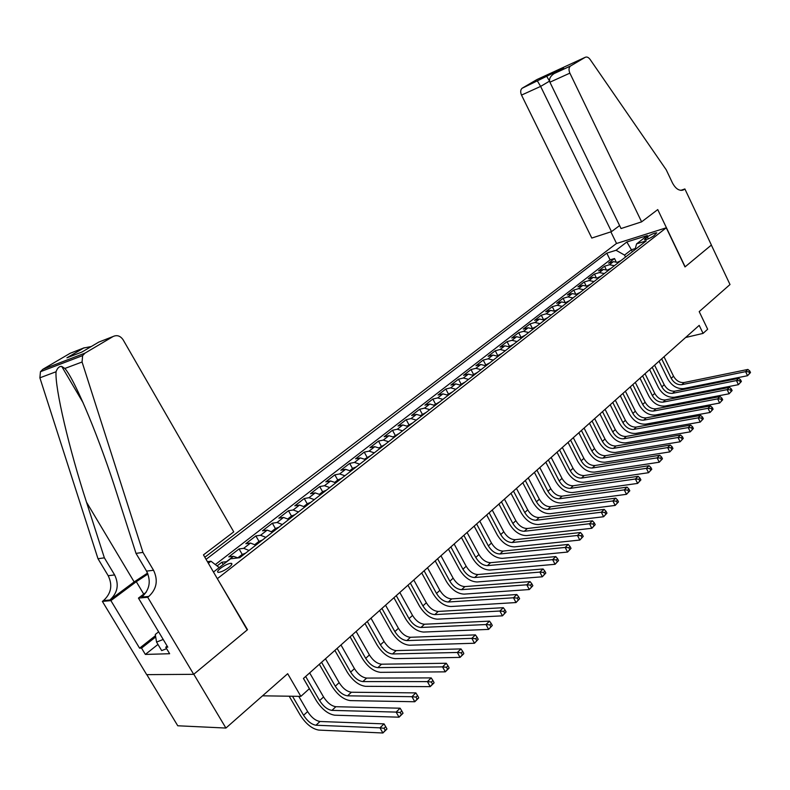<?xml version="1.0" encoding="UTF-8"?>
<svg xmlns="http://www.w3.org/2000/svg" width="790" height="790" viewBox="0 0 790 790"><rect width="100%" height="100%" fill="white"/><g stroke="black" fill="none" stroke-linecap="round" stroke-linejoin="round"><path stroke-width="1.19" d="M228.991 567.329C231.944 564.899 232.645 563.556 231.095 563.28C228.31 563.546 224.785 565.215 220.529 568.296C217.536 570.736 216.825 572.098 218.395 572.385C221.21 572.098 224.735 570.419 228.991 567.329M146.822 674.64L177.76 725.773L225.91 728.054L193.797 674.235L247.507 629.699L217.24 578.497M217.615 578.458L666.266 227.797L616.378 243.547L204.837 557.226M666.266 227.797L684.999 266.931L711.356 245.078L730.009 284.528L699.209 311.625L707.662 329.242L703.07 333.39L699.209 325.371L303.439 678.452L309.364 688.692L300.852 696.375L287.688 673.702L225.91 728.054M618.412 262.576L613.415 261.658L608.567 263.129L614.511 258.528L616.012 261.589M614.423 265.687L609.426 264.749L604.567 266.22L606.147 269.42M604.567 266.22L598.524 270.891L603.382 269.439L608.389 270.387M598.198 278.327L593.171 277.349L588.313 278.791L594.465 274.041L596.124 277.389M587.839 286.405L582.793 285.397L577.934 286.819L584.185 281.99L585.933 285.506M577.293 294.621L572.237 293.584L567.368 294.996L573.728 290.078L575.574 293.781M566.568 302.985L561.493 301.918L556.624 303.301L563.092 298.304L565.048 302.205M555.656 311.487L550.571 310.391L545.702 311.754L552.279 306.668L554.353 310.786M544.557 320.138L539.452 319.012L534.573 320.355L541.278 315.18L543.481 319.535M533.25 328.956L528.135 327.791L523.257 329.114L530.07 323.841L532.42 328.462M521.746 337.923L516.611 336.718L511.742 338.021L518.675 332.659L521.064 337.32M510.034 347.047L504.879 345.813L500.011 347.096L507.071 341.635L509.491 346.336M498.105 356.349L492.94 355.075L488.072 356.329L495.261 350.77L497.71 355.51M485.959 365.81L480.784 364.506L475.916 365.731L483.233 360.072L485.712 364.842M473.585 375.457L468.391 374.104L463.532 375.309L470.988 369.542L473.496 374.351M460.975 385.283L455.771 383.891L450.912 385.076L458.506 379.2L461.054 384.039M448.128 395.296L442.913 393.864L438.065 395.01L445.797 389.026L448.374 393.914M435.033 405.507L429.809 404.026L424.961 405.142L432.851 399.039L435.458 403.966M421.692 415.905L416.449 414.385L411.61 415.471L419.658 409.25L422.304 414.207M408.084 426.511L402.831 424.941L398.002 425.998L406.198 419.658L408.884 424.655M394.21 437.324L388.947 435.705L384.128 436.732L392.482 430.264L395.207 435.3M380.049 448.355L374.786 446.686L369.977 447.673L378.499 441.077L381.264 446.162M365.622 459.602L360.339 457.894L355.549 458.842L364.239 452.117L367.044 457.232M350.888 471.087L345.605 469.319L340.826 470.228L349.694 463.365L352.538 468.529M335.859 482.799L330.566 480.982L325.796 481.851L334.851 474.849L337.735 480.053M320.513 494.767L315.21 492.881L310.47 493.711L319.703 486.561L322.626 491.805M304.841 506.973L299.538 505.037L294.818 505.817L304.249 498.52L307.211 503.813M288.844 519.445L283.531 517.45L278.831 518.181L288.459 510.725L291.471 516.067M272.501 532.183L267.188 530.12L262.507 530.801L272.343 523.197L275.404 528.579L271.612 531.532M255.802 545.189L250.489 543.066L245.838 543.698L255.881 535.926L259.001 541.377M237.988 557.918L233.425 556.298L228.804 556.871L239.074 548.932L242.254 554.452M647.395 236.832L644.462 239.834C646.892 239.676 650.012 238.333 653.834 235.815L656.747 232.833C654.327 232.991 651.207 234.324 647.395 236.832L648.363 238.837M213.468 572.039L230.502 558.826L239.765 557.701L646.24 240.891L636.582 243.893L634.972 249.67M208.343 563.24L210.979 561.216L207.415 561.65M632.356 251.714L631.408 249.758L624.554 255.091L616.052 250.272L606.799 253.156L206.072 559.35M616.052 250.272L626.835 241.997L647.336 235.548L636.582 243.893M614.511 258.528L610.097 259.88L215.315 564.564M226.868 561.65L221.891 562.223L217.082 565.936M239.074 548.932L243.715 548.329L249.028 550.472M255.881 535.926L260.552 535.264L265.865 537.348M272.343 523.197L277.033 522.486L282.346 524.501M288.459 510.725L293.179 509.965L298.482 511.93M304.249 498.52L308.979 497.71L314.282 499.616M319.703 486.561L324.463 485.712L329.756 487.558M334.851 474.849L339.621 473.951L344.914 475.748M349.694 463.365L354.483 462.436L359.756 464.174M364.239 452.117L369.039 451.139L374.312 452.828M378.499 441.077L383.318 440.079L388.581 441.709M392.482 430.264L397.311 429.227L402.564 430.807M406.198 419.658L411.037 418.582L416.281 420.122M419.658 409.25L424.497 408.144L429.73 409.635M432.851 399.039L437.7 397.903L442.923 399.355M445.797 389.026L450.656 387.86L455.86 389.263M458.506 379.2L463.375 378.005L468.569 379.368M470.988 369.542L475.857 368.328L481.031 369.651M483.233 360.072L488.101 358.828L493.276 360.112M495.261 350.77L500.129 349.496L505.284 350.75M507.071 341.635L511.95 340.332L517.085 341.547M518.675 332.659L523.553 331.336L528.678 332.521M530.07 323.841L534.949 322.498L540.054 323.643M541.278 315.18L546.147 313.818L551.242 314.934M552.279 306.668L557.148 305.286L562.233 306.362M563.092 298.304L567.961 296.902L573.027 297.949M573.728 290.078L578.596 288.656L583.642 289.673M584.185 281.99L589.044 280.559L594.08 281.546M594.465 274.041L599.324 272.59L604.34 273.547M625.512 257.046L624.554 255.091M262.547 695.822L300.852 696.375M685.592 337.508L703.07 333.39M635.279 248.574L631.408 249.758L626.835 241.997M610.097 259.88L606.799 253.156M221.891 562.223L223.205 564.495M210.979 561.216L219.215 567.585M231.164 563.389L231.924 563.981M620.989 260.572L617.632 262.142M750.5 372.554L749.72 370.925L748.821 371.813L749.592 373.443L750.5 372.554L747.547 375.714L683.745 388.562C677.168 389.115 671.865 385.935 667.817 379.022L659.067 361.178M664.015 356.764L673.514 376.188C676.22 380.8 679.756 382.913 684.14 382.528L747.873 369.444L745.612 371.646L748.821 371.813M661.674 358.858L671.204 378.311C673.91 382.933 677.455 385.046 681.839 384.671L745.612 371.646L747.547 375.714L749.592 373.443M749.72 370.925L747.873 369.444M166.611 648.679L161.683 650.605L156.558 642.082L155.284 634.469L158.632 631.832M163.204 639.456L156.558 642.082M641.608 221.852L569.876 73.134L549.909 82.2L621.049 228.537L641.608 221.852L657.744 209.587L685.137 266.813L711.395 245.038L684.881 188.958L680.783 190.351M619.607 225.575L611.49 231.648L591.799 238.057L521.519 95.086C520.264 92.114 520.442 89.843 522.052 88.292L563.517 68.039L554.6 73.302L570.597 65.955L585.173 57.334C586.832 56.574 588.481 57.285 590.12 59.457L666.237 169.83L672.438 182.905C675.657 188.859 679.301 191.21 683.38 189.936L684.881 188.958M522.289 88.134L536.894 79.573L585.173 57.334M616.556 243.498L610.868 231.855M611.49 231.648L540.627 86.406L521.519 95.086M570.597 65.955L570.36 66.113C568.761 67.693 568.602 70.034 569.876 73.134M537.506 81.143L540.627 86.406L549.554 81.113M546.423 75.909L549.544 81.064M563.517 68.039L562.44 68.681M554.6 73.302L554.067 73.598C550.235 76.245 548.843 79.109 549.909 82.2M142.951 552.398L136.008 553.385L117.542 495.685C100.103 440.178 75.169 380.049 64.869 368.456L61.739 366.432C59.309 366.175 57.413 367.952 56.05 371.754C54.777 387.851 69.135 449.006 86.495 502.173L104.369 557.839L114.629 574.932C119.241 584.551 117.661 592.905 109.879 600.005L103.451 600.598L102.374 601.407L146.683 674.64L193.698 674.324L247.231 629.926L203.465 554.876L233.741 531.868L123.102 339.769C120.356 335.839 117.029 334.743 113.118 336.5L85.063 353.091L82.624 355.599L82.071 362.008L142.951 552.398L153.546 570.271C158.316 580.314 156.736 589.024 148.806 596.42L147.7 597.27L193.698 674.324M104.369 557.839L97.999 558.737L108.2 575.712C112.792 585.252 111.202 593.547 103.451 600.598M148.806 596.42L141.805 597.072C149.705 589.725 151.285 581.075 146.545 571.111L136.008 553.385M113.118 336.5L98.78 342.1L81.972 352.014L66.923 357.821L83.582 348.035L70.182 353.268L42.848 369.295L85.063 353.091M56.05 371.754L39.885 377.818L97.999 558.737M147.7 597.27L138.447 598.109L167.806 647.158L165.742 647.227L167.174 646.092M157.97 644.423L145.35 654.426L169.633 653.725L165.742 647.227M145.35 654.426L141.538 648.106L139.593 648.175L110.896 600.627L102.374 601.407M147.947 574.004L136.295 581.687L110.896 600.627M138.447 598.109L146.199 592.243M147.562 573.086L134.162 581.924L109.879 600.005M39.885 377.818L40.458 371.705L42.848 369.295M70.182 353.268L72.008 352.547M139.593 648.175L155.482 635.664M155.699 636.947L141.538 648.106M66.923 357.821L69.866 356.695M83.582 348.035L91.255 346.534M611.055 268.304L607.599 269.953M741.385 381.481L740.605 379.842L739.687 380.74L740.467 382.38L741.385 381.481L738.413 384.671L674.472 397.242C667.886 397.755 662.543 394.536 658.455 387.574L649.607 369.611M654.594 365.168L664.202 384.72C666.938 389.371 670.493 391.504 674.887 391.149L738.749 378.331L736.448 380.573L739.687 380.74M652.214 367.291L661.852 386.883C664.587 391.534 668.152 393.677 672.547 393.321L736.448 380.573L738.413 384.671L740.467 382.38M740.605 379.842L738.749 378.331M600.963 276.174L597.408 277.882M732.123 390.556L731.323 388.907L730.385 389.816L731.185 391.475L732.123 390.556L729.121 393.776L665.042 406.06C658.445 406.544 653.083 403.285 648.955 396.274L639.999 378.193M645.025 373.709L654.742 393.4C657.497 398.071 661.072 400.244 665.476 399.908L729.476 387.367L727.126 389.648L730.385 389.816M642.606 375.872L652.352 395.593C655.117 400.273 658.692 402.446 663.096 402.12L727.126 389.648L729.121 393.776L731.185 391.475M731.323 388.907L729.476 387.367M590.693 284.183L587.039 285.96M722.692 399.789L721.882 398.13L720.934 399.059L721.734 400.728L722.692 399.789L719.66 403.038L655.463 415.026C648.847 415.481 643.455 412.173 639.288 405.112L630.232 386.903M635.288 382.39L645.124 402.219C647.909 406.929 651.503 409.121 655.907 408.805L720.036 396.56L717.646 398.881L720.934 399.059M632.83 384.592L642.695 404.441C645.479 409.161 649.084 411.373 653.498 411.057L717.646 398.881L719.66 403.038L721.734 400.728M721.882 398.13L720.036 396.56M580.255 292.32L576.493 294.166M713.094 409.19L712.284 407.522L711.306 408.469L712.126 410.138L713.094 409.19L710.042 412.469L645.716 424.141C639.09 424.556 633.669 421.208 629.462 414.098L620.298 395.77M625.394 391.218L635.338 411.185C638.152 415.925 641.766 418.157 646.181 417.861L710.427 405.922L708.008 408.282L711.306 408.469M622.895 393.45L632.869 413.447C635.683 418.206 639.308 420.438 643.731 420.152L708.008 408.282L710.042 412.469L712.126 410.138M712.284 407.522L710.427 405.922M569.63 300.595L565.768 302.521M703.327 418.759L702.508 417.071L701.52 418.038L702.34 419.727L703.327 418.759L700.246 422.067L635.812 433.414C629.166 433.799 623.725 430.402 619.469 423.243L610.196 404.776M615.331 400.204L625.394 420.3C628.238 425.079 631.872 427.341 636.296 427.064L700.651 415.441L698.182 417.851L701.52 418.038M612.783 402.466L622.885 422.601C625.729 427.39 629.363 429.661 633.797 429.395L698.182 417.851L700.246 422.067L702.34 419.727M702.508 417.071L700.651 415.441M558.826 309.018L554.847 311.023M693.383 428.496L692.554 426.798L691.546 427.775L692.386 429.484L693.383 428.496L690.272 431.834L625.729 442.854C619.074 443.19 613.603 439.754 609.307 432.535L599.926 413.94M605.091 409.329L615.282 429.572C618.145 434.391 621.799 436.673 626.233 436.426L690.707 425.129L688.189 427.578L691.546 427.775M602.503 411.639L612.724 431.913C615.598 436.742 619.251 439.033 623.695 438.796L688.189 427.578L690.272 431.834L692.386 429.484M692.554 426.798L690.707 425.129M547.826 317.59L543.737 319.664M683.271 438.411L682.422 436.692L681.405 437.7L682.244 439.408L683.271 438.411L680.131 441.778L615.479 452.443C608.813 452.749 603.313 449.253 598.968 441.985L589.478 423.262M594.682 418.621L604.992 439.003C607.885 443.862 611.559 446.172 616.002 445.955L680.575 435.004L678.018 437.492L681.405 437.7M592.046 420.971L602.385 441.383C605.298 446.251 608.971 448.572 613.415 448.365L678.018 437.492L680.131 441.778L682.244 439.408M682.422 436.692L680.575 435.004M536.637 326.31L532.43 328.472M672.962 448.503L672.112 446.775L671.065 447.792L671.925 449.52L672.962 448.503L669.792 451.9L605.051 462.209C598.376 462.466 592.836 458.931 588.451 451.603L578.843 432.752M584.087 428.071L594.524 448.601C597.447 453.49 601.141 455.84 605.594 455.642L670.266 445.047L667.659 447.584L671.065 447.792M581.41 430.461L591.878 451.021C594.811 455.919 598.504 458.279 602.958 458.091L667.659 447.584L669.792 451.9L671.925 449.52M672.112 446.775L670.266 445.047M525.251 335.187L520.926 337.429M662.464 458.783L661.605 457.045L660.539 458.082L661.408 459.82L662.464 458.783L659.275 462.209L594.436 472.134C587.75 472.351 582.19 468.776 577.747 461.39L568.03 442.4M573.313 437.69L583.869 458.358C586.832 463.286 590.545 465.675 594.998 465.507L659.759 455.277L657.102 457.864L660.539 458.082M570.587 440.119L581.183 460.827C584.146 465.764 587.859 468.154 592.322 467.996L657.102 457.864L659.275 462.209L661.408 459.82M661.605 457.045L659.759 455.277M513.658 344.223L509.204 346.553M651.78 469.25L650.901 467.502L649.824 468.559L650.703 470.307L651.78 469.25L648.551 472.706L583.632 482.246C576.937 482.423 571.348 478.789 566.865 471.344L557.019 452.226M562.342 447.476L573.036 468.292C576.029 473.259 579.751 475.679 584.215 475.541L649.064 465.695L646.358 468.332L649.824 468.559M559.567 449.945L570.291 470.81C573.293 475.778 577.026 478.207 581.489 478.078L646.358 468.332L648.551 472.706L650.703 470.307M650.901 467.502L649.064 465.695M501.848 353.426L497.275 355.846M640.888 479.915L639.999 478.157L638.903 479.234L639.791 480.992L640.888 479.915L637.639 483.411L572.641 492.535C565.936 492.664 560.317 488.98 555.785 481.475L545.811 462.219M551.173 457.43L562.006 478.404C565.028 483.411 568.77 485.86 573.244 485.751L638.172 476.311L635.417 478.997L638.903 479.234M548.359 459.948L559.211 480.962C562.243 485.978 565.995 488.437 570.469 488.339L635.417 478.997L637.639 483.411L639.791 480.992M639.999 478.157L638.172 476.311M489.83 362.798L485.119 365.306M629.798 490.788L628.899 489.01L627.774 490.106L628.672 491.884L629.798 490.788L626.51 494.313L561.443 503.013C554.728 503.092 549.08 499.349 544.498 491.795L534.405 472.39M539.807 467.571L550.778 488.694C553.83 493.74 557.602 496.229 562.075 496.15L627.062 487.134L624.258 489.869L627.774 490.106M536.943 470.139L547.934 491.301C551.005 496.357 554.778 498.846 559.251 498.776L624.258 489.869L626.51 494.313L628.672 491.884M628.899 489.01L627.062 487.134M477.585 372.337L472.746 374.944M618.491 501.857L617.573 500.07L616.437 501.186L617.346 502.983L618.491 501.857L615.173 505.422L550.047 513.678C543.323 513.707 537.654 509.915 533.013 502.292L522.792 482.749M528.243 477.901L539.343 499.171C542.434 504.257 546.216 506.785 550.699 506.736L615.756 498.154L612.892 500.939L616.437 501.186M525.311 480.508L536.45 501.828C539.55 506.923 543.342 509.451 547.826 509.412L612.892 500.939L615.173 505.422L617.346 502.983M617.573 500.07L615.756 498.154M465.113 382.064L460.135 384.76M606.967 513.144L606.039 511.347L604.873 512.483L605.802 514.29L606.967 513.144L603.609 516.739L538.444 524.54C531.719 524.52 526.012 520.669 521.321 512.987L510.972 493.306M516.453 488.408L527.7 509.846C530.831 514.971 534.633 517.529 539.126 517.519L604.222 509.382L601.299 512.226L604.873 512.483M513.48 491.064L524.758 512.542C527.898 517.677 531.71 520.245 536.193 520.245L601.299 512.226L603.609 516.739L605.802 514.29M606.039 511.347L604.222 509.382M452.403 391.959L447.278 394.763M595.216 524.659L594.278 522.842L593.093 523.997L594.031 525.824L595.216 524.659L591.829 528.283L526.624 535.6C519.889 535.531 514.152 531.621 509.412 523.879L498.925 504.05M504.454 499.112L515.85 520.709C519.01 525.873 522.832 528.471 527.325 528.5L592.461 520.837L589.488 523.74L593.093 523.997M501.423 501.828L512.848 523.464C516.018 528.638 519.85 531.245 524.343 531.275L589.488 523.74L591.829 528.283L594.031 525.824M594.278 522.842L592.461 520.837M439.457 402.051L434.184 404.964M583.237 536.39L582.289 534.554L581.075 535.739L582.023 537.575L583.237 536.39L579.821 540.054L514.576 546.868C507.842 546.739 502.075 542.779 497.285 534.978L486.66 514.991M492.229 510.024L503.773 531.779C506.973 536.983 510.814 539.619 515.307 539.679L580.472 532.519L577.441 535.472L581.075 535.739M489.138 512.779L500.722 534.583C503.921 539.797 507.773 542.444 512.275 542.513L577.441 535.472L579.821 540.054L582.023 537.575M582.289 534.554L580.472 532.519M426.264 412.341L420.833 415.352M571.022 548.359L570.054 546.512L568.82 547.717L569.788 549.563L571.022 548.359L567.566 552.062L502.312 558.352C495.567 558.165 489.77 554.145 484.932 546.275L474.158 526.15M479.777 521.133L491.469 543.056C494.708 548.309 498.569 550.976 503.072 551.074L568.257 544.429L565.156 547.44L568.82 547.717M476.627 523.948L488.358 545.91C491.607 551.163 495.478 553.849 499.971 553.958L565.156 547.44L567.566 552.062L569.788 549.563M570.054 546.512L568.257 544.429M412.805 422.828L407.225 425.948M558.56 560.564L557.582 558.698L556.318 559.932L557.296 561.799L558.56 560.564L555.074 564.297L489.81 570.054C483.065 569.807 477.239 565.719 472.331 557.789L461.419 537.506M467.078 532.46L478.938 554.54C482.206 559.833 486.097 562.549 490.59 562.687L555.785 556.575L552.625 559.646L556.318 559.932M463.868 535.324L475.768 557.454C479.046 562.757 482.937 565.482 487.44 565.63L552.625 559.646L555.074 564.297L557.296 561.799M557.582 558.698L555.785 556.575M399.088 433.513L393.341 436.751M545.841 573.017L544.853 571.14L543.56 572.394L544.557 574.281L545.841 573.017L542.325 576.789L477.061 581.973C470.317 581.667 464.461 577.52 459.504 569.531L448.444 549.09M454.141 544.004L466.159 566.252C469.477 571.595 473.378 574.35 477.881 574.528L543.066 568.958L539.846 572.098L543.56 572.394M450.873 546.917L462.93 569.215C466.248 574.567 470.159 577.332 474.662 577.52L539.846 572.098L542.325 576.789L544.557 574.281M544.853 571.14L543.066 568.958M385.105 444.415L379.19 447.772M532.865 585.726L531.858 583.84L530.544 585.123L531.552 587.01L532.865 585.726L529.31 589.538L464.076 594.129C457.331 593.764 451.446 589.547 446.419 581.489L435.211 560.9M440.958 555.765L453.144 578.191C456.492 583.573 460.412 586.368 464.915 586.595L530.08 581.608L526.792 584.807L530.544 585.123M437.621 558.747L449.846 581.213C453.203 586.605 457.134 589.409 461.637 589.646L526.792 584.807L529.31 589.538L531.552 587.01M531.858 583.84L530.08 581.608M370.836 455.534L364.743 459.02M519.623 598.702L518.605 596.796L517.262 598.099L518.28 600.015L519.623 598.702L516.028 602.553L450.833 606.532C444.079 606.098 438.164 601.812 433.088 593.685L421.712 572.938M427.509 567.763L439.862 590.357C443.259 595.788 447.199 598.632 451.702 598.889L516.838 594.514L513.48 597.783L517.262 598.099M424.112 570.795L436.505 593.438C439.912 598.879 443.862 601.733 448.355 602L513.48 597.783L516.028 602.553L518.28 600.015M518.605 596.796L516.838 594.514M356.29 466.88L352.913 468.233L350.01 470.494M506.104 611.944L505.067 610.018L503.704 611.351L504.741 613.277L506.104 611.944L502.47 615.835L437.324 619.172C430.58 618.669 424.635 614.314 419.49 606.118L407.956 585.212M413.802 579.998L426.333 602.76C429.76 608.241 433.73 611.124 438.223 611.44L503.309 607.688L499.882 611.025L503.704 611.351M410.336 583.089L422.907 605.9C426.343 611.391 430.313 614.294 434.816 614.61L499.882 611.025L502.47 615.835L504.741 613.277M505.067 610.018L503.309 607.688M341.438 478.454L338.051 479.807L334.98 482.196M492.298 625.463L491.252 623.527L489.849 624.89L490.906 626.835L492.298 625.463L488.635 629.393L423.539 632.059C416.804 631.487 410.83 627.072 405.625 618.807L393.924 597.734M399.819 592.47L412.528 615.42C415.994 620.94 419.984 623.873 424.477 624.228L489.504 621.138L486.008 624.544L489.849 624.89M396.274 595.63L409.032 618.619C412.518 624.149 416.508 627.102 421.001 627.467L486.008 624.544L488.635 629.393L490.906 626.835M491.252 623.527L489.504 621.138M326.28 490.264L322.873 491.617L319.624 494.145M478.197 639.278L477.13 637.313L475.708 638.715L476.775 640.67L478.197 639.278L474.494 643.248L409.487 645.223C402.752 644.571 396.748 640.078 391.475 631.743L379.605 610.502M385.55 605.199L398.437 628.327C401.962 633.896 405.961 636.878 410.454 637.283L475.402 634.884L471.828 638.36L475.708 638.715M381.935 608.418L394.872 631.595C398.407 637.175 402.416 640.177 406.909 640.591L471.828 638.36L474.494 643.248L476.775 640.67M477.13 637.313L475.402 634.884M310.806 502.322L307.389 503.674L303.953 506.351M463.799 653.379L462.713 651.404L461.261 652.836L462.338 654.811L463.691 653.834L460.047 657.399L395.138 658.643C388.413 657.922 382.38 653.35 377.037 644.936L365 623.537M370.994 618.185L384.068 641.5C387.633 647.119 391.662 650.15 396.146 650.605L460.995 648.916L457.341 652.471L461.261 652.836M367.31 621.473L380.434 644.837C384.009 650.456 388.038 653.508 392.521 653.972L457.341 652.471L460.047 657.399L462.338 654.811M462.713 651.404L460.995 648.916M295.016 514.636L291.569 515.989L287.955 518.803M449.076 667.797L447.979 665.812L446.488 667.264L447.594 669.258L449.016 668.212L445.293 671.856L380.504 672.339C373.779 671.539 367.715 666.898 362.314 658.406L350.089 636.829M356.132 631.437L369.404 654.94C373.018 660.608 377.057 663.689 381.54 664.193L446.271 663.254L442.538 666.888L446.488 667.264M352.37 634.795L365.691 658.346C369.315 664.025 373.364 667.115 377.847 667.639L442.538 666.888L445.293 671.856L447.594 669.258M447.979 665.812L446.271 663.254M278.88 527.207L275.424 528.559M434.036 682.53L432.92 680.526L431.399 682.017L432.515 684.021L434.016 682.915L430.214 686.638L365.553 686.332C358.848 685.444 352.755 680.723 347.274 672.162L334.871 650.407M340.974 644.976L354.443 668.656C358.097 674.374 362.156 677.514 366.639 678.077L431.231 677.909L427.42 681.622L431.399 682.017M337.132 648.402L350.651 672.132C354.315 677.86 358.384 681.01 362.857 681.582L427.42 681.622L430.214 686.638L432.515 684.021M432.92 680.526L431.231 677.909M262.408 540.044L258.932 541.397L254.913 544.527M418.661 697.59L417.535 695.565L415.975 697.086L417.11 699.111L418.68 697.935L414.79 701.747L350.296 700.612C343.601 699.634 337.478 694.835 331.928 686.194L319.338 664.271M325.48 658.791L339.157 682.669C342.86 688.436 346.948 691.625 351.412 692.238L415.846 692.889L411.955 696.691L415.975 697.086M321.56 662.287L335.286 686.214C338.999 691.991 343.097 695.2 347.56 695.832L411.955 696.691L414.79 701.747L417.11 699.111M417.535 695.565L415.846 692.889M245.572 553.168L242.076 554.521L237.849 557.819M402.94 712.995L401.794 710.951L400.194 712.511L401.35 714.545L402.999 713.301L399.029 717.192L334.713 715.197C328.028 714.13 321.876 709.242 316.257 700.533L303.469 678.432M309.67 672.892L323.554 696.968C327.307 702.784 331.415 706.033 335.869 706.714L400.125 708.205L396.136 712.096L400.194 712.511M305.661 676.467L319.604 700.592C323.367 706.418 327.475 709.687 331.938 710.378L396.136 712.096L399.029 717.192L401.35 714.545M401.794 710.951L400.125 708.205M386.863 728.745L385.688 726.682L384.059 728.281L385.234 730.335L386.962 729.002L382.903 732.992L318.795 730.088C312.129 728.933 305.937 723.966 300.249 715.167L289.199 696.207M298.768 696.346L307.616 711.573C311.418 717.448 315.546 720.747 319.99 721.487L384.049 723.877L379.97 727.847L384.059 728.281M292.507 696.257L303.577 715.276C307.399 721.161 311.527 724.479 315.97 725.23L379.97 727.847L382.903 732.992L385.234 730.335M385.688 726.682L384.049 723.877M609.426 264.749L613.415 261.658M226.503 561.67L233.425 556.298M243.715 548.329L250.489 543.066M260.552 535.264L267.188 530.12M277.033 522.486L283.531 517.45M293.179 509.965L299.538 505.037M308.979 497.71L315.21 492.881M324.463 485.712L330.566 480.982M339.621 473.951L345.605 469.319M354.483 462.436L360.339 457.894M369.039 451.139L374.786 446.686M383.318 440.079L388.947 435.705M397.311 429.227L402.831 424.941M411.037 418.582L416.449 414.385M424.497 408.144L429.809 404.026M437.7 397.903L442.913 393.864M450.656 387.86L455.771 383.891M463.375 378.005L468.391 374.104M475.857 368.328L480.784 364.506M488.101 358.828L492.94 355.075M500.129 349.496L504.879 345.813M511.95 340.332L516.611 336.718M523.553 331.336L528.135 327.791M534.949 322.498L539.452 319.012M546.147 313.818L550.571 310.391M557.148 305.286L561.493 301.918M567.961 296.902L572.237 293.584M578.596 288.656L582.793 285.397M589.044 280.559L593.171 277.349M599.324 272.59L603.382 269.439M645.835 239.706L645.252 238.501M673.514 376.188L671.204 378.311M684.14 382.528L681.839 384.671M681.326 190.38L684.367 189.353M114.629 574.932L108.2 575.712M146.545 571.111L153.546 570.271M82.071 362.008L64.869 368.456M86.495 502.173L134.162 581.924M143.721 594.12L136.295 581.687M664.202 384.72L661.852 386.883M674.887 391.149L672.547 393.321M654.742 393.4L652.352 395.593M665.476 399.908L663.096 402.12M645.124 402.219L642.695 404.441M655.907 408.805L653.498 411.057M635.338 411.185L632.869 413.447M646.181 417.861L643.731 420.152M625.394 420.3L622.885 422.601M636.296 427.064L633.797 429.395M615.282 429.572L612.724 431.913M626.233 436.426L623.695 438.796M604.992 439.003L602.385 441.383M616.002 445.955L613.415 448.365M594.524 448.601L591.878 451.021M605.594 455.642L602.958 458.091M583.869 458.358L581.183 460.827M594.998 465.507L592.322 467.996M573.036 468.292L570.291 470.81M584.215 475.541L581.489 478.078M562.006 478.404L559.211 480.962M573.244 485.751L570.469 488.339M550.778 488.694L547.934 491.301M562.075 496.15L559.251 498.776M539.343 499.171L536.45 501.828M550.699 506.736L547.826 509.412M527.7 509.846L524.758 512.542M539.126 517.519L536.193 520.245M515.85 520.709L512.848 523.464M527.325 528.5L524.343 531.275M503.773 531.779L500.722 534.583M515.307 539.679L512.275 542.513M491.469 543.056L488.358 545.91M503.072 551.074L499.971 553.958M478.938 554.54L475.768 557.454M490.59 562.687L487.44 565.63M466.159 566.252L462.93 569.215M477.881 574.528L474.662 577.52M453.144 578.191L449.846 581.213M464.915 586.595L461.637 589.646M439.862 590.357L436.505 593.438M451.702 598.889L448.355 602M426.333 602.76L422.907 605.9M438.223 611.44L434.816 614.61M412.528 615.42L409.032 618.619M424.477 624.228L421.001 627.467M398.437 628.327L394.872 631.595M410.454 637.283L406.909 640.591M384.068 641.5L380.434 644.837M396.146 650.605L392.521 653.972M369.404 654.94L365.691 658.346M381.54 664.193L377.847 667.639M354.443 668.656L350.651 672.132M366.639 678.077L362.857 681.582M339.157 682.669L335.286 686.214M351.412 692.238L347.56 695.832M323.554 696.968L319.604 700.592M335.869 706.714L331.938 710.378M307.616 711.573L303.577 715.276M319.99 721.487L315.97 725.23M231.776 564.445L231.095 563.28M682.471 190.252L683.38 189.936M522.052 88.292L562.994 68.335M554.067 73.598L570.36 66.113M61.739 366.432L83.157 402.821M82.624 355.599L40.458 371.705M84.155 347.748L67.505 357.544"/></g></svg>
